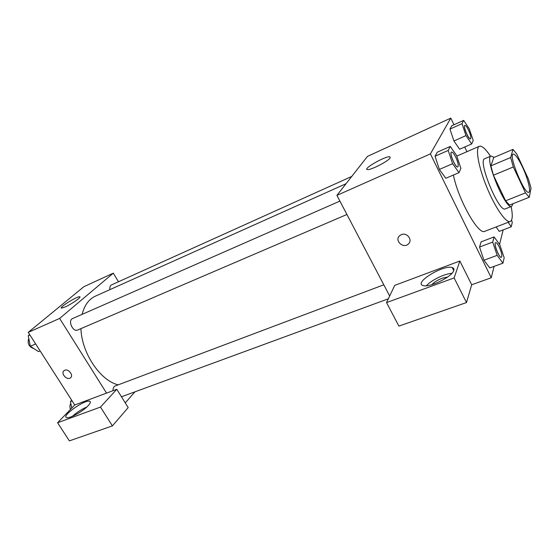 <?xml version="1.0" encoding="UTF-8"?>
<svg xmlns="http://www.w3.org/2000/svg" width="559" height="559" viewBox="0 0 559 559"><rect width="100%" height="100%" fill="white"/><g stroke="black" fill="none" stroke-linecap="round" stroke-linejoin="round"><path stroke-width="0.84" d="M522.49 167.057C527.78 178.223 531.19 191.618 528.8 192.226C524.705 195.14 508.187 154.878 513.141 154.074C515.174 153.998 518.291 158.323 522.49 167.057M512.98 149.379L510.646 157.54L513.33 166.959L525.481 192.876L529.261 197.264L531.05 188.09L528.388 178.964L516.782 154.067L512.98 149.379L493.751 157.561L490.893 165.869L510.646 157.54M490.893 165.869L493.429 175.233L505.595 200.793L509.529 205.062L529.261 197.264M494.184 157.379L491.088 156.017C483.849 157.317 505.671 210.498 511.737 206.334L512.952 203.714M511.737 206.334L505.294 208.87C499.026 213.105 477.288 160.126 484.723 158.742L491.088 156.017M505.595 200.793L525.481 192.876M493.429 175.233L513.33 166.959M511.157 206.564C512.869 215.299 512.568 220.281 510.241 221.504C506.14 223.404 495.155 207.662 486.784 187.181C478.357 166.722 475.115 147.807 479.37 146.269C481.886 145.515 485.596 148.841 490.516 156.268M510.241 221.504L484.842 231.3C478.588 235.598 458.324 199.919 453.405 175.051M453.999 124.776L450.806 118.117L430.395 153.886L491.242 277.767L494.079 266.384M499.55 244.43L503.177 229.889M466.933 151.692L464.69 147.024M499.257 231.391L496.092 226.961L499.257 231.391L511.254 226.8L512.282 222.328L511.534 220.162M494.093 236.911L481.11 241.851L479.552 247.043L483.933 260.242L489.796 267.943L502.939 263.163L504.176 257.741L499.795 244.765L494.093 236.911L492.703 242.082L497.161 255.358L502.939 263.163M450.261 146.43L437.271 152.188L435.042 156.24L439.36 169.433L445.837 178.272L458.995 172.668L460.889 168.378L456.556 155.409L450.261 146.43L448.199 150.434L452.608 163.703L458.995 172.668M463.656 120.388L451.784 125.782L449.953 129.115L453.922 140.966L459.652 149.239L471.67 143.963L473.221 140.442L469.246 128.773L463.656 120.388L461.972 123.672L466.003 135.578L471.67 143.963M401.32 234.647C406.931 232.062 412.996 239.993 408.426 243.92C403.374 249.132 394.088 240.503 399.615 235.723L401.32 234.647C406.931 232.062 412.996 239.993 408.426 243.913C403.381 249.125 394.088 240.496 399.615 235.723M459.861 261.018L454.125 277.921L386.535 302.601L394.745 285.363L459.861 261.018L471.691 284.762L491.242 277.767M450.806 118.117L367.466 156.401L336.902 195.377L430.395 153.886M336.902 195.377L389.679 296.004M453.775 270.5C452.28 276.768 429.109 288.081 423.093 285.53C413.185 282.98 443.455 264.386 452.217 267.579C453.733 268.061 454.25 269.033 453.775 270.5M451.91 273.323C444.566 273.7 431.052 280.304 426.398 285.761M431.841 284.678C434.105 282.183 437.55 280.031 442.176 278.228L447.703 276.957M386.535 302.601L398.902 326.093L466.492 302.552L454.125 277.921M471.691 284.762L466.492 302.552M390.196 157.904C388.267 161.195 371.071 170.083 367.626 169.587C361.715 169.622 384.669 156.24 389.686 156.716L390.196 157.904M118.166 384.858C100.257 380.623 81.698 353.106 80.915 328.629M82.096 314.375C84.458 305.228 88.909 299.142 95.456 296.116L346.049 183.715M351.751 176.434L111.43 284.936C110.067 285.684 109.571 287.242 109.948 289.611M113.002 390.692C112.925 388.246 113.652 386.681 115.168 385.989L383.802 284.804M346.922 214.474L77.645 330.034C72.894 332.423 67.555 320.419 72.551 318.567L339.907 201.1M134.929 391.838L125.265 402.878M118.487 281.75L113.309 273.169L59.631 318.427L106.531 393.11L116.775 389.281L100.494 407.071L57.584 422.744L74.745 404.995L106.531 393.11M116.775 389.281L128.2 407.581L112.401 425.895L69.365 440.883L57.584 422.744M79.287 412.633L80.685 411.731M86.848 406.973C81.565 409.307 76.737 412.423 72.377 416.308M88.217 405.624C83.109 411.312 69.155 418.991 66.549 417.559C61.176 415.98 85.387 399.063 89.733 401.264C90.907 401.788 90.397 403.242 88.217 405.624M100.494 407.071L112.401 425.895M113.309 273.169L83.857 286.704L28.243 332.36L74.745 404.995M65.096 306.996L61.567 308.121C58.164 308.016 77.03 296.186 79.637 296.759C82.201 296.696 71.748 304.089 65.096 306.996M28.243 332.36L59.631 318.427M64.739 370.261C68.568 368.458 73.914 375.536 70.483 377.849C67.003 380.819 60.295 373.237 64.096 370.624L64.739 370.261M63.88 370.806C60.533 373.664 67.157 380.721 70.483 377.849L70.713 377.653M29.648 334.555L28.25 335.707L30.312 346.266L38.438 351.604L40.108 350.898M30.312 346.266L35.664 343.953M28.25 335.707L29.92 334.974M33.806 348.557C28.865 346.866 27.188 343.464 28.768 338.335M71.713 400.251L70.448 401.544L71.769 408.07M70.448 401.544L72.132 400.908M70.469 409.419C69.637 407.015 69.749 404.975 70.804 403.312M470.503 138.856L470.552 138.835C468.826 140.016 462.789 125.894 464.809 125.398C465.689 125.314 466.947 126.928 468.589 130.233C470.65 134.894 471.307 137.759 470.552 138.835L470.503 138.856C468.777 140.036 462.74 125.922 464.767 125.419L464.788 125.405M451.784 125.782L449.953 129.115L453.922 140.966L466.003 135.578M453.922 140.966L459.652 149.239M449.953 129.115L461.972 123.672M457.758 166.91L457.73 166.924C455.592 168.301 449.003 152.705 451.455 152.083L451.483 152.076M437.271 152.188L435.042 156.24L439.36 169.433L452.608 163.703M439.36 169.433L445.837 178.272M435.042 156.24L448.199 150.434M455.753 157.191C458.066 162.396 458.743 165.632 457.786 166.903C455.648 168.28 449.052 152.684 451.511 152.062C452.545 151.929 453.957 153.641 455.753 157.191M508.138 222.314L511.254 226.8M501.395 257.294L501.339 257.315C499.264 258.51 493.255 243.13 495.623 242.683L495.651 242.669C496.553 242.55 497.755 244.017 499.278 247.043C501.661 252.5 502.366 255.917 501.395 257.294C499.313 258.489 493.311 243.109 495.672 242.662L495.623 242.683M481.11 241.851L479.552 247.043L483.933 260.242L497.161 255.358M483.933 260.242L489.796 267.943M479.552 247.043L492.703 242.082M456.794 156.108L479.37 146.269M452.217 267.579L453.733 270.612M389.686 156.716L390.245 157.834M121.457 396.785L388.344 298.799M89.733 401.264L90.355 402.242M79.637 296.759L79.902 297.192"/></g></svg>
